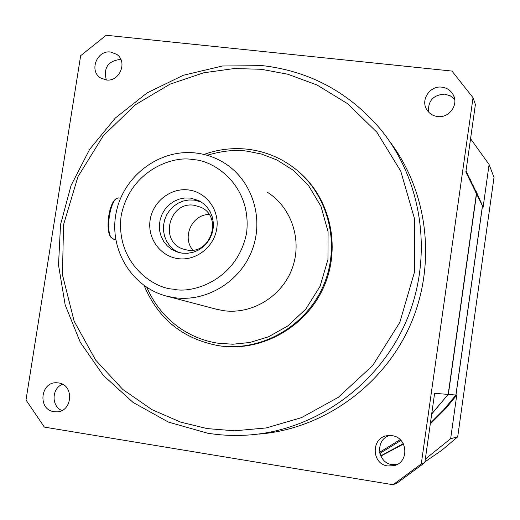 <?xml version="1.0" encoding="UTF-8"?>
<svg xmlns="http://www.w3.org/2000/svg" width="520" height="520" viewBox="0 0 520 520"><rect width="100%" height="100%" fill="white"/><g stroke="black" fill="none" stroke-linecap="round" stroke-linejoin="round"><path stroke-width="0.78" d="M387.79 465.972L394.231 465.615C409.532 462.124 407.738 437.353 392.113 435.682L387.764 435.63C371.04 437.079 371.02 464.035 387.79 465.972M389.603 435.5C375.076 439.322 377.046 462.904 392.08 464.613L396.851 464.607M437.671 116.558C448.994 118.281 458.75 104.975 453.382 95.115C450.95 90.526 447.115 87.874 441.87 87.165C430.001 85.397 420.303 99.931 426.816 109.701C429.319 113.64 432.939 115.921 437.671 116.558M454.727 99.599L450.404 95.882L444.906 94.146C433.42 94.757 427.947 100.692 428.493 111.943M106.197 79.957C119.613 82.147 128.011 61.614 116.681 54.34L110.598 52.032C96.876 49.875 88.758 71.091 100.666 77.993L106.197 79.957M120.867 59.475L120.426 59.423C108.017 60.944 103.324 67.795 106.347 79.976M53.97 411.678L56.193 411.847C72.527 412.438 74.705 384.716 58.493 382.941L57.025 382.791C40.391 381.335 37.362 409.708 53.97 411.678M217.672 345.527L219.629 345.839C261.411 352.209 305.955 327.392 323.726 287.092C341.673 246.87 330.155 197.236 297.382 170.593M215.547 309.003L223.243 310.622C251.745 314.834 281.788 296.66 292.117 268.6C302.627 240.611 291.707 207.454 267.345 192.257M115.876 198.894L115.148 199.524C112.301 202.169 110.175 207.623 108.752 215.872C107.452 225.472 107.952 232.317 110.253 236.392L112.56 238.817L115.778 239.961M120.614 198.172L118.385 197.886L116.148 198.653C113.159 201.442 110.916 207.181 109.421 215.872C108.049 225.992 108.576 233.194 111.001 237.484M178.022 258.622C195.832 261.209 214.091 247.124 216.762 228.618C219.694 210.145 206.362 192.03 188.533 189.95C170.749 187.59 152.841 201.617 150.15 219.889C147.186 238.134 160.16 256.308 178.022 258.622M182.039 253.149L187.467 253.311L192.855 252.363L197.99 250.322L202.644 247.28L206.648 243.353L209.82 238.706L212.043 233.525L213.219 228.026L213.297 222.436L212.29 216.97L210.223 211.861L207.194 207.317L203.327 203.515L198.77 200.609L190.463 198.094L184.808 197.99L179.218 199.095L173.953 201.364L169.228 204.692L165.256 208.93L162.201 213.902L160.206 219.381L159.347 225.134L159.666 230.912L161.155 236.457L163.748 241.54L167.33 245.928L171.756 249.425L176.819 251.882L182.039 253.149M201.247 202.02L194.239 200.096L188.819 199.979L183.463 200.98L178.386 203.06L173.791 206.128L169.864 210.067L166.77 214.708L164.632 219.863L163.527 225.329L163.514 230.88L164.587 236.288L166.712 241.332L169.793 245.811L173.713 249.542L178.308 252.363M187.389 250.094C211.139 254.508 222.944 216.645 200.792 207.233L194.239 205.276C169.351 200.915 158.834 241.345 182.917 248.989L187.389 250.094M466.024 170.898L476.418 193.57L448.182 394.407L431.717 413.842M380.257 444.561L379.418 450.437M448.182 394.407L434.616 393.322L424.84 462.566L421.278 463.892L473.038 97.708L475.397 104.494L465.862 172.029L476.418 193.57M473.038 97.708L451.978 71.071L106.171 35.263L80.659 55.679L26 400.029L44.356 427.102L393.062 484.738L397.241 482.957L424.84 462.566M421.278 463.892L393.062 484.738M259.103 434.09C322.699 428.987 382.804 386.445 409.877 325.969C436.865 265.454 428.435 192.348 389.805 141.629M62.53 384.28C51.643 388.284 51.136 406.166 61.822 410.514M209.131 214.506C192.101 214.272 181.552 237.419 192.907 250.12M400.179 439.634L379.639 452.303M476.379 193.85L469.677 178.061M379.88 453.401L400.966 440.421M431.685 414.076L448.188 394.355M472.803 184.789L482.437 205.849L476.56 193.85L448.357 394.426L455.897 395.031L443.82 409.656L430.424 423.033M380.75 455.878L403.279 443.657M482.437 205.849L455.897 395.031M476.034 191.133L482.495 205.972L455.975 395.038L443.859 409.708L430.411 423.118M403.299 443.69L380.757 455.897M380.854 456.105L403.475 444.035M430.293 423.956L446.115 408.129L456.762 395.096L455.975 395.038M456.762 395.096L450.651 438.692L457.697 436.852L494 177.444L489.099 164.489L483.113 207.22L482.495 205.972M483.113 207.22L476.392 191.874M450.651 438.692L425.334 459.062M424.938 461.864L441.916 450.197L457.697 436.852M470.568 138.723L489.099 164.489M261.32 69.29L287.839 74.23L317.057 85.013L347.594 103.701L376.825 132.158L400.738 171.125L414.603 219.069L414.622 271.603L399.815 322.387L372.743 365.463L338.286 397.351L301.522 417.625L266.227 427.941L234.514 430.8L207.155 428.591L180.661 422.123L152.035 409.682L122.805 389.467L95.609 360.061L74.139 321.211L62.452 274.729L63.544 224.725L77.942 176.709L103.298 135.72L135.441 104.715L170.014 84.169L203.665 72.8L234.383 68.53L261.32 69.29M262.776 65.663C310.031 71.221 349.362 92.521 380.776 129.565C422.786 180.941 433.531 257.179 406.38 320.846C379.165 384.481 316.563 429.598 250.237 434.889C235.872 436.026 221.656 435.461 207.584 433.186M207.071 155.266C222.567 150.774 235.976 149.422 247.286 151.209L261.456 154.037L276.991 160.004L293.144 170.183L308.503 185.51L320.964 206.323L328.088 231.764L327.945 259.512L320.079 286.293L305.838 309.049L287.722 325.988L268.359 336.863L249.711 342.518L232.889 344.227L218.322 343.239C197.113 340.36 163.988 326.391 146.848 287.437M248.138 149.305C264.992 151.379 280.248 157.547 293.904 167.811C328.139 193.667 341.192 243.932 323.622 285.136C306.261 326.423 261.007 352.151 218.524 345.663L218.966 345.741M193.167 159.698C212.4 159.725 251.94 184.34 246.656 232.537C237.556 280.293 191.952 294.125 173.349 289.127C153.868 288.652 115.492 263.237 121.108 216.086C130.156 169.442 174.441 155.22 193.167 159.698M196.125 153.036C206.31 154.291 215.761 157.644 224.478 163.091C251.966 180.225 264.251 217.861 252.265 249.724C240.487 281.658 206.433 302.393 174.252 297.661L167.44 296.335L217.204 309.445M115.655 239.233L112.56 238.817M262.743 65.663L222.489 65.995L183.3 75.276L147.024 92.937L115.317 118.053L89.616 149.383L71.071 185.464L60.535 224.62L58.513 265.05L65.163 304.896L80.269 342.257L103.227 375.317L133.048 402.409L168.376 422.071L207.525 433.186C221.618 435.461 235.859 436.026 250.237 434.889M293.904 167.811C280.228 157.534 264.953 151.352 248.072 149.273C233.012 147.563 218.316 149.285 203.977 154.447M395.401 465.231L394.231 465.615M454.11 96.895L453.382 95.115M117.169 54.711L116.681 54.34M200.083 201.318L198.77 200.609M201.838 207.779L200.792 207.233M144.196 285.636C158.08 318.747 182.637 338.722 217.867 345.56M196.066 153.03C159.698 148.525 123.428 175.844 116.213 212.446C108.524 248.963 131.657 287.625 167.44 296.335"/></g></svg>
